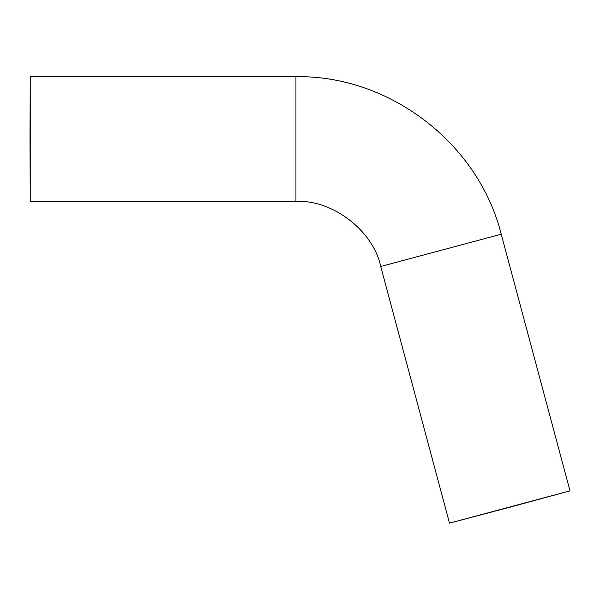 <?xml version="1.0" encoding="UTF-8"?>
<svg xmlns="http://www.w3.org/2000/svg" width="600" height="600" viewBox="0 0 600 600"><rect width="100%" height="100%" fill="white"/><g stroke="black" fill="none" stroke-linecap="round" stroke-linejoin="round"><path stroke-width="0.9" d="M30 139.042L30.233 201.42L30.233 76.672L30 139.042M509.812 507.217L570 490.853L449.505 523.14L509.812 507.217M449.505 523.14L380.737 266.483C373.237 230.722 332.423 199.403 295.942 201.42L295.942 76.672L30.233 76.672M380.737 266.483L501.225 234.195C478.47 143.303 389.625 75.127 295.942 76.672M295.942 201.42L30.233 201.42M570 490.853L501.225 234.195"/></g></svg>
